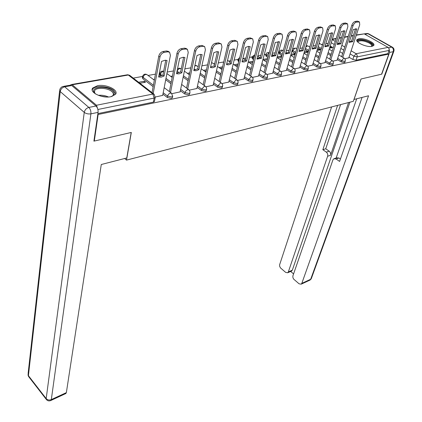 <?xml version="1.0" encoding="UTF-8"?>
<svg xmlns="http://www.w3.org/2000/svg" width="422" height="422" viewBox="0 0 422 422"><rect width="100%" height="100%" fill="white"/><g stroke="black" fill="none" stroke-linecap="round" stroke-linejoin="round"><path stroke-width="0.63" d="M337.294 59.544L341.145 61.876L344.41 62.62L344.974 62.145M325.214 61.95L329.102 64.344L332.42 65.099L333.011 64.592M312.76 64.434L316.69 66.887L320.061 67.652L320.683 67.119M299.91 66.992L303.877 69.514L307.306 70.289L307.965 69.72M286.643 69.63L290.658 72.225L294.145 73.011L294.836 72.405M272.95 72.357L277.001 75.021L280.551 75.823L281.279 75.174M258.797 75.169L262.895 77.917L266.509 78.729L267.274 78.038M244.169 78.07L248.31 80.903L251.987 81.731L252.799 80.992M229.035 81.071L233.224 83.999L236.969 84.838L237.823 84.047M213.379 84.178L217.61 87.196L221.429 88.05L222.331 87.206M197.158 87.386L201.442 90.514L205.329 91.379L206.179 90.941L206.284 90.472M180.352 90.709L184.683 93.948L188.65 94.829L189.552 94.359L189.663 93.858M162.929 94.148L167.312 97.508L171.353 98.405L172.318 97.909L172.424 97.361M97.471 85.698L92.713 88.04C88.936 92.291 102.224 98.669 110.902 96.691L115.459 94.396C119.168 90.092 106.144 83.862 97.471 85.698M358.769 38.771L357.012 39.605C354.496 42.058 366.75 47.617 371.982 46.357L373.66 45.544C376.113 43.044 364.017 37.584 358.769 38.771M328.105 43.339L325.795 43.751M322.656 44.315L321.411 44.537M315.492 45.592L313.066 46.024M309.875 46.594L309.347 46.689M302.484 47.913L299.926 48.366M289.044 50.308L286.353 50.788M279.174 52.07L278.499 52.191M275.16 52.787L272.327 53.293M265.907 54.438L264.209 54.739M260.807 55.345L257.826 55.878M253.596 59.613L252.556 58.927L251.971 57.83L252.214 56.891L249.423 57.376M245.963 57.993L243.156 58.494M238.066 59.407L234.126 60.109M230.602 60.736L228.613 61.09M223.46 62.013L218.285 62.936M214.692 63.574L213.579 63.775M207.582 64.846L201.874 65.864M190.834 67.831L184.852 68.897M173.468 70.933L167.196 72.051M159.875 73.354L159.289 73.46M155.444 74.145L148.075 75.459M142.552 76.445L133.262 78.102M356.374 34.931L364.218 33.865L388.092 47.385L389.1 48.683L389.079 50.429L387.934 53.615L356.041 60.214L352.829 59.481L349.02 57.207M342.685 53.425L339.815 51.716M333.243 47.797L330.215 45.987M94.296 141.059L131.316 132.445L126.516 160.107L353.314 101.306L361.016 78.993L381.562 74.214L388.794 54.111L98.136 114.483L94.296 141.059L93.969 140.763M387.934 53.615L388.794 54.111M97.872 109.419L96.49 105.242L72.252 84.796L70.98 84.6L70.595 85.033M97.793 114.193L98.136 114.483M155.312 97.013L162.686 95.393M139.904 83.245L145.521 82.206L144.25 81.23L144.029 82.485M171.991 93.647L180.11 91.88M189.262 90.16L196.916 88.488M205.92 86.795L213.136 85.218M221.998 83.551L228.798 82.058M237.523 80.412L243.932 79.004M252.525 77.384L258.565 76.055M267.031 74.451L272.717 73.201M281.063 71.619L286.417 70.437M294.64 68.876L299.683 67.757M281.68 56.3L281.31 56.068L281.005 57.165M307.796 66.222L312.538 65.162M295.142 54.28L294.213 53.699L293.902 54.781M320.535 63.648L324.998 62.651M304.062 52.903L307.991 52.18L306.731 51.4L306.414 52.47M332.889 61.153L337.083 60.214M316.996 50.513L320.129 49.933L318.874 49.174L318.552 50.229M330.779 55.599L327.778 53.779M321.01 49.68L317.835 47.755M318.504 57.825L315.361 55.889M308.382 51.6L305.053 49.553M305.844 60.114L302.548 58.051M295.347 53.552L292.414 51.721L292.762 50.513L292.224 50.07M292.778 62.461L289.318 60.262M281.891 55.54L279.538 54.048L279.876 52.829L279.258 51.758C280.039 50.207 281.21 49.743 282.782 50.366M279.29 64.877L275.656 62.525M267.981 57.561L266.261 56.453L266.588 55.213L265.987 54.132C266.683 52.66 267.791 52.149 269.315 52.592M265.354 67.351L261.534 64.84M250.948 69.899L246.928 67.204M238.715 61.691L238.409 61.485L238.72 60.214L238.156 59.106L239.759 57.455M236.046 72.51L231.82 69.619M220.622 75.195L216.169 72.088M204.654 77.949L199.959 74.599M188.107 80.776L183.148 77.157M177.546 73.069L176.918 72.605L177.055 71.154M170.947 83.677L165.709 79.758M160.787 76.081L160.186 75.633L160.444 74.261L159.985 73.085C160.698 71.402 161.927 70.801 163.662 71.271M153.139 86.647L142.858 78.766L143.105 77.374L142.662 76.182C143.638 74.151 145.11 73.66 147.078 74.705L145.812 74.43C144.414 74.826 143.512 75.807 143.105 77.374L153.397 85.244M124.675 158.493L126.516 160.107M344.869 58.732L348.804 57.846M329.524 48.198L331.914 47.755L330.658 47.006L330.336 48.05M330.658 47.006L329.851 47.159M318.874 49.174L317.318 49.458M306.731 51.4L304.378 51.832M294.213 53.699L291.022 54.285M281.31 56.068L277.228 56.817M267.712 58.563L262.964 59.439M253.179 61.232L248.553 62.081M238.145 63.991L234.015 64.751M222.584 66.85L218.986 67.509M206.474 69.809L203.446 70.363M189.773 72.874L187.363 73.317M172.456 76.055L170.71 76.377M154.484 79.352L153.46 79.542M144.25 81.23L138.632 82.264M291.882 51.278L292.414 51.721M279.185 52.033L278.926 52.982L279.538 54.048M265.913 54.422L265.66 55.366L266.261 56.453M238.071 59.444L237.844 60.378L238.409 61.485M223.465 62.076L223.328 63.706M159.891 73.565L159.727 74.457L160.186 75.633M142.573 76.704L142.42 77.574L142.858 78.766M97.883 113.602L153.408 102.119L154.431 101.586L154.542 100.995M188.639 74.24L189.52 74.077M204.723 71.265L206.21 70.991M220.263 68.396L222.315 68.016M235.291 65.616L237.866 65.141M249.824 62.931L252.889 62.361M263.898 60.33L267.411 59.676M277.523 57.809L281.458 57.081M290.726 55.366L295.057 54.57M164.095 76.013L161.251 77.12L158.625 77.01L161.552 61.396L165.229 60.225L167.065 60.478L164.095 76.013L162.924 75.142L158.751 76.345M162.924 75.142L165.762 60.23M152.036 92.64L158.756 56.195C159.437 53.652 160.877 52.085 163.082 51.495L166.5 50.962L168.378 51.389L169.412 52.128M162.66 95.53L170.419 55.366L169.575 52.244L167.698 51.816L164.279 52.354C162.074 52.945 160.629 54.512 159.943 57.06L158.756 56.195M153.181 93.531L159.943 57.06M181.803 72.79L179.055 73.871L176.538 73.75L179.619 58.389L183.174 57.255L184.931 57.503L181.803 72.79L180.632 71.94L176.665 73.111M180.632 71.94L183.623 57.255M169.375 91.606L176.96 53.272C177.662 50.772 179.07 49.237 181.202 48.662L184.493 48.15L186.25 48.551L187.262 49.253M180.083 92.012L188.238 52.486L187.447 49.385L185.691 48.984L182.399 49.501C180.273 50.076 178.854 51.616 178.158 54.116L176.96 53.272M170.525 92.476L178.158 54.116M198.873 69.688L196.214 70.738L193.798 70.611L197.027 55.493L200.091 54.412L202.143 54.644L198.873 69.688L197.702 68.855L193.93 69.994M197.702 68.855L200.83 54.391M186.561 88.098L194.5 50.461C195.212 48.002 196.594 46.494 198.646 45.935L201.821 45.439L204.464 46.489M196.889 88.62L205.408 49.717L204.67 46.631L203.019 46.256L199.849 46.752C197.791 47.311 196.409 48.825 195.692 51.284L194.5 50.461M187.711 88.947L195.692 51.284M95.994 106.012L71.777 85.545L64.671 86.79L88.836 107.436L95.994 106.012C97.566 107.621 98.257 109.746 98.057 112.379L93.911 141.148L131.195 132.471L126.779 157.949L101.28 164.506L66.365 392.613L65.653 393.615M63.801 86.31L69.878 85.249L71.777 85.545M353.942 99.481L368.554 95.773L301.804 283.378L310.682 279.258L393.214 51.679L389.59 52.423L381.762 74.166L361.09 78.977L353.995 99.518M348.583 102.535L330.537 155.317L327.63 156.245L288.326 271.942L292.33 270.164L291.344 271.156M327.63 156.245C328.026 154.584 327.577 153.207 326.285 152.105L329.202 151.192C330.489 152.284 330.938 153.661 330.537 155.317M337.626 105.373L322.83 149.683L326.285 152.105M331.618 106.93L279.596 264.837L279.644 266.25L280.461 267.891L285.694 272.412L287.741 272.754L288.326 271.942M334.567 158.514L336.735 157.812L338.945 158.002L336.044 158.952L333.828 158.756L332.9 159.959L292.836 276.078L292.963 277.803L293.707 279.169L299.082 283.811L301.234 284.164L301.804 283.378M290.663 271.457L293.57 273.915M336.044 158.952L339.589 161.436L362.06 97.445M389.59 52.423L389.142 48.831M349.922 102.187L292.33 270.164M336.155 157.997L356.706 98.817M338.945 158.002L340.433 159.036M340.596 104.603L325.747 148.781L329.202 151.192M325.747 148.781L322.83 149.683M95.562 93.974L94.502 92.956C89.237 87.122 106.117 85.07 112.421 90.646C115.116 93.109 114.795 95.087 111.466 96.575M111.935 96.385L112.948 95.488C113.798 94.206 113.381 92.856 111.698 91.432C107.636 87.871 96.754 87.185 94.75 90.398L94.328 91.922L95.172 93.642M115.77 93.884L113.655 90.413C108.618 86.014 95.135 85.154 92.64 89.137L92.202 90.018M357.861 42.142L357.856 42.137C355.941 39.156 364.687 39.446 369.746 42.495C372.505 44.194 373.138 45.497 371.65 46.409M371.397 46.441L371.545 46.293C372.093 45.402 371.318 44.331 369.224 43.076C364.228 40.718 360.557 40.201 358.215 41.535L358.046 42.311M373.565 45.655C373.491 44.637 372.452 43.545 370.437 42.364C364.244 39.441 359.692 38.803 356.79 40.454L356.78 40.465M215.336 66.692L212.762 67.715L210.441 67.583L213.801 52.703L216.771 51.648L218.738 51.885L215.336 66.692L214.165 65.879L210.573 66.987M214.165 65.879L217.425 51.626M203.146 84.716L211.396 47.749C212.124 45.328 213.479 43.851 215.463 43.308L218.522 42.828L221.049 43.83M213.105 85.344L221.961 47.042L221.27 43.978L219.72 43.624L216.66 44.11C214.677 44.653 213.321 46.135 212.593 48.556L211.396 47.749M204.295 85.55L212.593 48.556M231.23 63.796L228.735 64.798L226.498 64.661L229.979 50.012L232.854 48.984L234.743 49.221L231.23 63.796L230.059 63.005L226.635 64.086M230.059 63.005L233.429 48.963M219.15 81.457L227.695 45.133C228.434 42.754 229.763 41.298 231.678 40.77L234.632 40.312L237.053 41.266M228.766 82.179L237.929 44.463L237.291 41.419L235.829 41.092L232.881 41.556C230.961 42.084 229.631 43.54 228.888 45.919L227.695 45.133M220.3 82.274L228.888 45.919M246.575 61.005L244.153 61.987L242.006 61.839L245.599 47.417L248.384 46.409L250.199 46.652L246.575 61.005L245.404 60.23L242.144 61.285M245.404 60.23L248.885 46.388M234.611 78.318L243.42 42.606C244.174 40.269 245.477 38.84 247.329 38.328L250.177 37.88L252.504 38.798M243.9 79.125L253.337 41.973L252.752 38.951L251.375 38.645L248.526 39.093C246.67 39.61 245.367 41.039 244.612 43.382L243.42 42.606M235.761 79.109L244.612 43.382M261.397 58.31L256.987 59.112L260.68 44.906L263.381 43.925L265.121 44.168L261.397 58.31L260.232 57.545L257.125 58.574M260.232 57.545L263.808 43.909M249.56 75.285L258.607 40.174C259.366 37.869 260.643 36.466 262.442 35.965L265.19 35.532L267.432 36.413M258.533 76.171L268.228 39.568L267.685 36.572L266.387 36.281L263.634 36.714C261.84 37.215 260.559 38.624 259.794 40.929L258.607 40.174M250.705 76.06L259.794 40.929M275.735 55.699L271.467 56.474L275.255 42.48L279.549 41.767L275.735 55.699L274.569 54.955L271.604 55.957M274.569 54.955L278.24 41.509M264.008 72.352L273.277 37.816C274.047 35.548 275.302 34.171 277.038 33.681L279.696 33.264L281.859 34.113M272.686 73.312L282.613 37.241L282.118 34.272L280.888 33.997L278.23 34.419C276.494 34.905 275.239 36.287 274.464 38.56L273.277 37.816M265.158 73.117L274.464 38.56M289.603 53.177L285.472 53.926L289.344 40.137L293.501 39.446L289.603 53.177L288.442 52.444L285.615 53.425M288.442 52.444L292.193 39.188M277.998 69.519L287.461 35.543C288.237 33.306 289.471 31.951 291.154 31.476L293.728 31.075L295.817 31.893M286.385 70.543L296.524 34.994L296.07 32.046L294.915 31.792L292.341 32.199C290.658 32.673 289.429 34.029 288.648 36.266L287.461 35.543M279.142 70.268L288.648 36.266M303.022 50.735L299.029 51.463L302.98 37.869L307 37.205L303.022 50.735L301.867 50.018L299.172 50.972M301.867 50.018L305.692 36.941M291.533 66.781L301.181 33.338C301.967 31.138 303.175 29.804 304.805 29.34L307.295 28.954L309.315 29.746M299.652 67.868L309.985 32.821L309.574 29.899L308.482 29.656L305.992 30.046C304.362 30.516 303.149 31.85 302.363 34.05L301.181 33.338M292.678 67.515L302.363 34.05M316.025 48.366L312.148 49.073L316.173 35.675L320.066 35.031L316.025 48.366L314.87 47.665L312.296 48.599M314.87 47.665L318.763 34.768M304.647 64.133L314.459 31.207C315.25 29.039 316.437 27.731 318.019 27.277L320.43 26.902L322.387 27.667M312.507 65.268L323.02 30.711L322.645 27.815L321.611 27.588L319.201 27.968C317.618 28.422 316.431 29.735 315.635 31.908L314.459 31.207M305.786 64.851L315.635 31.908M328.617 46.077L324.866 46.758L328.949 33.549L332.721 32.921L328.617 46.077L327.467 45.386L325.009 46.293M327.467 45.386L331.423 32.663M317.36 61.565L327.314 29.144C328.11 27.008 329.276 25.721 330.816 25.278L333.148 24.914L335.052 25.658M324.966 62.751L335.638 28.675L335.305 25.8L331.993 25.958C330.458 26.401 329.287 27.694 328.49 29.83L327.314 29.144M318.494 62.271L328.49 29.83M340.828 43.856L337.189 44.516L341.335 31.492L344.985 30.885L340.828 43.856L339.678 43.181L337.331 44.067M339.678 43.181L343.693 30.627M329.677 59.08L339.768 27.145C340.57 25.04 341.72 23.769 343.207 23.337L345.47 22.983L347.322 23.711M337.051 60.314L347.87 26.697L347.575 23.854L344.384 24.007C342.891 24.439 341.746 25.71 340.939 27.82L339.768 27.145M330.811 59.771L340.939 27.82M352.665 41.699L349.136 42.342L353.335 29.498L356.88 28.907L352.665 41.699L351.526 41.039L349.284 41.899M351.526 41.039L355.588 28.649M341.63 56.675L351.842 25.209C352.65 23.131 353.778 21.886 355.224 21.459L357.418 21.116L359.222 21.823M348.772 57.946L359.729 24.782L359.47 21.96L356.395 22.113C354.944 22.54 353.815 23.79 353.008 25.869L351.842 25.209M342.759 57.35L353.008 25.869M345.36 60.968L344.8 61.433L341.53 60.684L337.679 58.357M341.145 61.876L341.53 60.684L343.756 58.215L344.584 58.463L345.354 59.581L344.901 62.372M333.396 63.4L332.805 63.896L329.487 63.136L325.594 60.747M329.102 64.344L329.487 63.136L331.75 60.626L332.61 60.884L333.38 62.018L332.937 64.835M321.063 65.911L320.44 66.433L317.064 65.668L313.129 63.216M316.69 66.887L317.064 65.668L319.364 63.115L320.261 63.384L321.036 64.529L320.604 67.378M308.334 68.496L307.68 69.055L304.246 68.274L300.274 65.758M303.877 69.514L304.246 68.274L306.588 65.684L307.522 65.964L308.303 67.119L307.881 69.999M295.2 71.165L294.509 71.761L291.016 70.97L287.002 68.38M290.658 72.225L291.016 70.97L293.401 68.332L294.382 68.622L295.163 69.794L294.746 72.705M281.638 73.919L280.91 74.552L277.359 73.75L273.298 71.086M277.001 75.021L277.359 73.75L279.781 71.07L280.804 71.376L281.59 72.558L281.189 75.501M267.627 76.762L266.857 77.437L263.244 76.625L259.14 73.876M262.895 77.917L263.244 76.625L265.712 73.903L266.783 74.214L267.574 75.411L267.179 78.381M253.142 79.7L252.33 80.423L248.648 79.594L244.502 76.767M248.31 80.903L248.648 79.594L251.164 76.825L252.287 77.152L253.079 78.36L252.699 81.367M238.161 82.738L237.301 83.509L233.551 82.67L229.357 79.747M233.224 83.999L233.551 82.67L236.114 79.848L237.296 80.191L238.087 81.409L237.723 84.447M222.652 85.882L221.745 86.705L217.926 85.851L213.69 82.828M217.61 87.196L217.926 85.851L220.542 82.981L221.587 83.181L222.494 84.337L222.695 85.555L222.225 87.639M206.601 89.132L205.641 90.013L201.748 89.142L197.459 86.019M201.442 90.514L201.748 89.142L204.412 86.22L205.525 86.436L206.427 87.602L206.632 88.831L206.179 90.941M189.963 92.497L189.853 92.972L188.945 93.441L184.978 92.555L180.637 89.322M184.683 93.948L185.596 91.141L187.695 89.58L188.877 89.812L189.784 90.988L189.99 92.228L189.552 94.359M172.714 95.984L172.598 96.501L171.638 96.997L167.587 96.095L163.198 92.74M167.312 97.508L167.882 95.219L168.842 93.911L170.367 93.067L171.622 93.309L164.179 87.67M352.829 59.481L353.931 56.168L350.107 53.9M343.756 50.134L340.876 48.424M334.282 44.516L331.244 42.712M332.209 39.631L335.258 41.43M337.711 42.875L338.935 43.598M341.873 45.328L344.758 47.032M351.136 50.788L356.126 53.731L388.092 47.385M364.218 33.865L356.268 35.253M353.251 35.78L351.162 36.144M348.124 36.672L344.452 37.315M341.382 37.848L339.188 38.233M336.097 38.771L332.267 39.441M96.49 105.242L152.864 94.059L128.309 75.016L72.252 84.796M331.154 54.417L328.147 52.597M321.369 48.504L318.188 46.584M318.874 56.627L315.725 54.691M308.735 50.408L305.401 48.361M306.208 58.901L302.901 56.838M295.695 52.344L292.762 50.513L295.015 48.029L296.724 48.788M293.137 61.232L289.671 59.033M282.228 54.317L279.876 52.829L282.17 50.302L283.252 50.661M279.638 63.627L275.999 61.28M268.313 56.321L266.588 55.213L269.299 52.634M265.691 66.09L261.867 63.574M253.917 58.357L252.878 57.672L252.293 56.58L254.83 54.818M252.556 58.927L252.878 57.672L254.719 55.25M251.275 68.617L247.255 65.922M239.026 60.42L238.72 60.214L239.438 58.748M236.367 71.212L232.132 68.322M220.933 73.876L216.475 70.769M211.026 66.971L210.636 66.702M204.955 76.609L200.25 73.264M195.418 69.82L194.157 68.923M188.391 79.415L183.428 75.802M179.128 72.668L177.187 71.255L177.609 70.152L179.55 68.475L181.254 68.902M171.221 82.295L165.973 78.381M162.175 75.549L160.444 74.261L160.608 73.697L161.869 71.962L163.646 71.355M223.628 62.414L223.987 60.895M198.182 66.644L195.908 65.568L194.753 66.127M214.503 64.413L212.488 63.02L211.517 62.804M309.769 46.947L307.474 45.824L305.739 47.232M322.403 45.133L320.214 43.814L319.006 43.904M155.307 96.986L155.19 97.545L154.167 98.073L97.888 109.483M153.408 102.119L154.167 98.073L152.864 94.059L154.204 94.322L129.654 75.306L127.65 74.715M356.041 60.214L357.154 56.907L353.931 56.168L356.126 53.731L357.149 55.087L357.154 56.907L389.079 50.429M71.671 84.484L126.996 74.852L129.654 75.306M167.698 51.816L166.5 50.962M164.279 52.354L163.082 51.495M185.691 48.984L184.493 48.15M182.399 49.501L181.202 48.662M203.019 46.256L201.821 45.439M199.849 46.752L198.646 45.935M98.057 112.379L90.909 113.85L51.32 399.592C49.263 400.346 47.544 400.009 46.177 398.59L84.258 112.389L60.225 91.579L28.416 375.691L46.177 398.59L46.526 399.692C47.77 400.974 49.247 401.227 50.946 400.446L51.32 399.592L66.365 392.613M50.651 400.589L65.974 393.462M46.272 399.376L28.786 376.809L28.121 373.438L59.613 90.793M90.909 113.85C91.094 111.197 90.403 109.061 88.836 107.436C86.368 108.174 84.843 109.825 84.258 112.389C86.104 113.724 88.319 114.209 90.909 113.85M59.729 89.728L60.225 91.579C60.747 89.058 62.229 87.46 64.671 86.79L62.778 86.489L61.87 86.895L60.42 88.235L59.729 89.728M388.572 47.77L391.743 47.143L367.921 33.697L364.866 34.235M301.234 284.164L310.107 280.039L311.262 278.768L309.706 280.224M393.9 51.136L393.805 51.384C394.385 49.664 393.953 48.298 392.518 47.28L391.743 47.143C393.241 48.214 393.731 49.727 393.214 51.679L393.805 51.384L311.389 278.404M364.26 33.887L365.869 33.607L368.712 33.855L392.328 47.174M98.331 95.33C101.844 94.971 105.22 95.52 108.459 96.981M106.339 96.986L100.357 96.01M219.72 43.624L218.522 42.828M216.66 44.11L215.463 43.308M235.829 41.092L234.632 40.312M232.881 41.556L231.678 40.77M251.375 38.645L250.177 37.88M248.526 39.093L247.329 38.328M266.387 36.281L265.19 35.532M263.634 36.714L262.442 35.965M280.888 33.997L279.696 33.264M278.23 34.419L277.038 33.681M294.915 31.792L293.728 31.075M292.341 32.199L291.154 31.476M308.482 29.656L307.295 28.954M305.992 30.046L304.805 29.34M321.611 27.588L320.43 26.902M319.201 27.968L318.019 27.277M334.324 25.589L333.148 24.914M331.993 25.958L330.816 25.278M346.647 23.648L345.47 22.983M344.384 24.007L343.207 23.337M358.584 21.77L357.418 21.116M356.395 22.113L355.224 21.459M172.318 97.909L172.598 96.501L171.622 93.309M147.078 74.705L154.331 80.201M166.906 73.56L172.176 77.458M181.645 84.458L188.819 89.765M180.816 68.591L179.139 68.137L177.53 68.812M184.388 71.165L189.373 74.768M198.482 81.351L205.445 86.383M196.858 65.716L194.922 65.336M201.231 68.802L205.952 72.136M214.729 78.334L221.497 83.118M212.371 62.936L211.564 62.604M217.472 66.465L221.951 69.561M230.412 75.411L237.006 79.969M227.521 60.357L230.248 62.203M233.144 64.16L237.396 67.04M245.567 72.579L251.987 76.931M242.882 58.315L245.456 60.024M248.278 61.897L252.314 64.582M260.21 69.83L266.477 73.992M257.715 56.3L259.92 57.735M262.901 59.676L266.741 62.182M274.379 67.161L280.498 71.154M272.053 54.306L273.762 55.398M277.038 57.497L280.693 59.84M288.089 64.577L294.065 68.406M285.921 52.339L287.134 53.103M290.716 55.361L294.197 57.55M301.361 62.066L307.211 65.748M295.585 48.087L292.641 48.604M299.335 50.403L300.037 50.84M303.956 53.267L307.274 55.324M314.221 59.623L319.945 63.168M308.007 45.877L306.187 45.713M316.78 51.22L319.945 53.146M326.686 57.255L332.293 60.673M320.066 43.73L319.137 43.466M329.207 49.216L332.225 51.025M338.771 54.955L344.268 58.252M154.431 101.586L155.19 97.545L154.204 94.322M353.356 35.459L351.268 35.823M348.229 36.35L344.558 36.988M341.488 37.521L339.293 37.906M336.202 38.444L332.372 39.109M27.963 374.731L28.511 376.44M368.496 33.739L366.945 33.401M287.741 272.754L291.744 270.977M95.114 93.578L94.502 92.956M94.459 92.476L94.75 90.398M358.02 42.116L358.215 41.535"/></g></svg>
